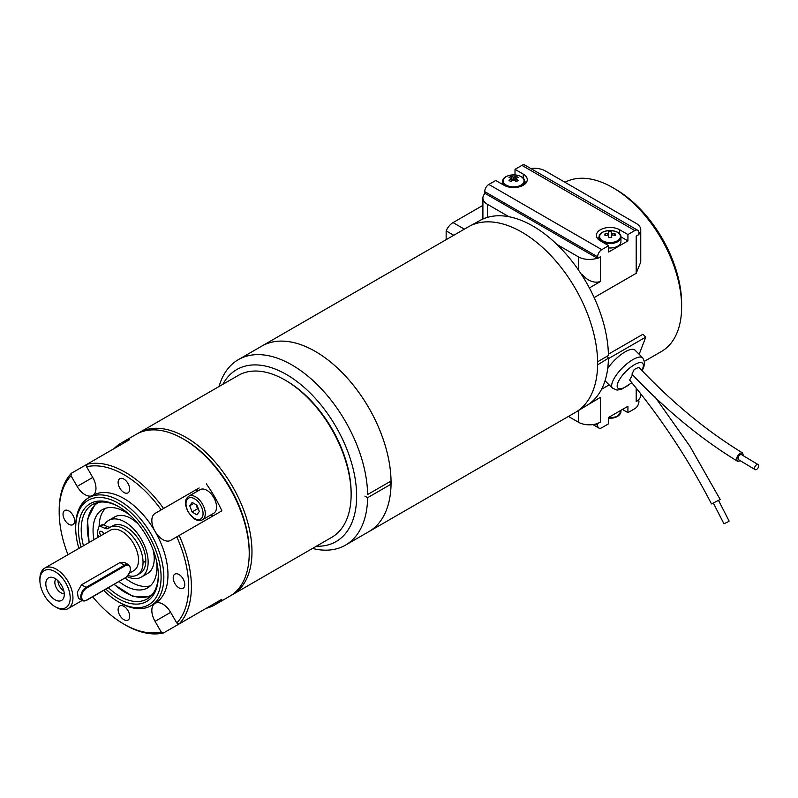 <?xml version="1.0" encoding="UTF-8"?>
<svg xmlns="http://www.w3.org/2000/svg" width="798" height="798" viewBox="0 0 798 798"><rect width="100%" height="100%" fill="white"/><g stroke="black" fill="none" stroke-linecap="round" stroke-linejoin="round"><path stroke-width="1.2" d="M222.881 384.307A99.321 57.346 60 0 1 301.135 384.786A99.321 57.346 60 0 1 356.626 494.65A99.321 57.346 60 0 1 316.367 546.221M367.629 494.531L391.04 481.014L367.629 494.531A107.102 61.835 -120 0 0 320.257 387.668A107.102 61.835 -120 0 0 238.353 359.639A107.102 61.835 -120 0 0 219.031 386.531M312.507 548.445A107.102 61.835 -120 0 0 345.454 545.154A107.102 61.835 -120 0 0 367.629 497.693L364.876 496.117M389.673 481.802L391.04 484.177L367.629 497.693M103.84 533.982A3.312 1.915 -120 0 0 100.209 531.408A3.312 1.915 -120 0 0 99.64 532.136L101.117 531.288M102.703 532.246A3.312 1.915 -120 0 0 103.8 534.012M103.76 590.43A60.369 34.853 -120 0 0 118.393 601.862A60.369 34.853 -120 0 0 161.086 577.223A60.369 34.853 -120 0 0 118.393 503.279A60.369 34.853 -120 0 0 75.7 527.927A60.369 34.853 -120 0 0 78.872 548.406M81.007 547.179A56.478 32.608 60 0 1 118.393 506.461L118.393 506.461A56.478 32.608 60 0 1 158.333 575.627A56.478 32.608 60 0 1 105.925 589.173M189.725 505.772L192.079 511.967L196.877 514.81L199.33 511.458L196.986 505.264L192.178 502.421L189.725 505.772L193.834 503.398M391.04 481.014A107.102 61.835 -120 0 0 343.669 374.152A107.102 61.835 -120 0 0 261.774 346.123L238.353 359.639M368.087 532.086A107.112 61.845 -120 0 0 368.876 531.638A107.102 61.835 -120 0 0 391.04 484.177M261.764 346.113L468.336 226.851A107.112 61.845 -120 0 1 575.448 288.696A107.112 61.845 -120 0 1 575.448 412.376L368.876 531.638A107.112 61.845 -120 0 0 385.294 445.803A107.112 61.845 -120 0 0 315.32 351.419A107.112 61.845 -120 0 0 261.764 346.113A107.112 61.845 -120 0 0 260.986 346.581M453.773 235.26L446.152 230.861L446.152 239.659M601.552 389.244L609.143 384.865M639.158 354.282L645.782 337.095L608.415 358.671M605.034 380.766L612.535 388.257A21.426 7.391 -45.1 0 1 616.645 374.601A21.426 7.391 -45.1 0 1 633.692 359.17A21.426 7.391 -45.1 0 1 642.799 357.923L635.038 350.172A21.426 7.391 134.9 0 0 625.921 351.429A21.426 7.391 134.9 0 0 607.697 368.576M597.592 361.773L608.425 355.529A106.802 61.665 -120 0 0 589.373 287.938A106.802 61.665 -120 0 0 581.662 274.801A106.802 61.665 -120 0 0 578.351 269.844A106.802 61.665 -120 0 0 556.894 244.417A106.802 61.665 -120 0 0 508.915 216.717A106.802 61.665 -120 0 0 487.458 217.365A106.802 61.665 -120 0 0 484.157 218.502A106.802 61.665 -120 0 0 480.167 220.388L470.471 225.714M597.592 364.866L608.425 358.182A106.802 61.665 -120 0 1 589.373 403.768A106.802 61.665 60 0 1 586.969 405.364L577.503 411.1M482.9 205.375L453.035 222.612A11.681 6.743 120 0 0 446.152 230.861M597.622 361.763L607.268 356.187L608.425 358.182M589.373 403.768L600.385 397.404L586.64 405.564M600.385 397.404L600.385 422.182A15.581 8.997 180 0 1 597.283 423.568A15.581 8.997 180 0 1 578.351 422.182L568.415 416.446M594.151 297.584L636.196 273.315L640.754 262.033L640.754 229.774A15.581 8.997 0 0 0 636.196 223.41L545.303 170.932A15.581 8.997 0 0 0 530.79 168.528M608.395 354.192L642.929 334.262L645.782 337.095M644.525 361.255L661.472 351.469A97.376 56.219 -120 0 0 681.632 306.891A97.376 56.219 -120 0 0 612.784 187.63A97.376 56.219 -120 0 0 564.994 182.303M615.537 189.226L612.784 187.63L615.537 189.226A93.486 53.975 60 0 1 681.632 303.719L681.632 306.891M484.705 191.61A5.845 3.372 -60 0 1 488.845 184.448L601.762 249.644A5.845 3.372 120 0 0 597.632 256.806L484.705 191.61L485.054 193.395A15.581 8.997 0 0 0 482.9 197.964L482.9 218.802L484.665 218.313M482.9 197.964A15.581 8.997 0 0 0 487.458 204.328L508.915 216.717M636.196 246.363L636.196 236.128L638.949 234.542L638.949 232.956A5.845 3.372 120 0 0 637.732 230.273A5.845 3.372 120 0 0 634.819 230.562L521.892 165.366L515.009 169.346L523.269 174.114A13.636 7.87 180 0 1 527.259 179.68A13.636 7.87 180 0 1 518.85 186.951A13.636 7.87 180 0 1 503.987 185.246L495.728 180.478L488.845 184.448M502.72 182.802L501.234 183.66M515.009 169.346L515.009 174.912M521.892 165.366A5.845 3.372 -60 0 1 524.815 165.076L637.732 230.273M600.385 422.182L597.283 423.568M595.448 424.097L597.632 425.364L597.632 423.768M597.632 425.364A5.845 3.372 120 0 0 598.839 428.037A5.845 3.372 120 0 0 601.762 427.748L608.645 423.768L608.645 417.414L627.926 406.282L627.926 412.636L622.42 409.464M640.754 394.342L640.754 395.15A15.581 8.997 180 0 1 638.6 399.718L638.949 401.514A5.845 3.372 120 0 1 634.819 408.666L627.926 412.636M638.949 399.918L636.196 401.514A15.581 8.997 180 0 0 638.6 399.718M638.949 233.974A15.581 8.997 0 0 0 640.754 229.774M581.662 274.801L582.161 274.502C587.867 280.986 593.941 283.35 600.385 281.574L589.373 287.938M601.762 249.644L608.645 245.674L600.385 240.906A13.636 7.87 180 0 1 596.395 235.34A13.636 7.87 180 0 1 604.804 228.068A13.636 7.87 180 0 1 619.667 229.774L627.926 234.542L634.819 230.562M627.926 234.542L627.926 240.906L608.645 252.028L608.645 245.674M597.632 256.806L597.632 258.392L600.385 256.806L600.385 281.574M556.894 244.417L578.351 256.806A15.581 8.997 0 0 0 597.283 258.193L597.632 258.392M484.665 218.213L484.157 218.502M607.936 235.131L607.757 233.445A2.633 1.516 -0 0 1 608.475 232.986A19.421 0.798 88.3 0 0 608.335 231.769A19.102 18.863 -16.5 0 1 611.208 231.689L611.348 237.555L611.358 232.896A2.633 1.516 -0 0 1 612.156 233.315A19.421 15.84 175 0 1 615.039 233.684A19.102 5.616 110.7 0 1 615.178 235.35A19.421 15.84 -5 0 0 612.295 234.981A2.633 1.516 -0 0 1 611.577 235.44A19.421 0.798 -91.7 0 1 611.717 237.555A19.102 9.017 177.1 0 0 608.844 237.634A19.421 0.798 88.3 0 0 608.694 235.52A2.633 1.516 -0 0 1 607.896 235.101A19.421 15.84 -5 0 0 605.014 235.639A19.102 4.219 -113.6 0 1 604.874 233.974L605.792 235.46M607.757 233.445A19.421 15.84 175 0 0 604.874 233.974M611.358 232.896A19.421 0.798 -91.7 0 0 611.208 231.689M611.577 235.44L611.567 237.555M608.475 232.986L608.485 235.44M615.039 233.684L614.141 235.171M612.156 233.315L611.956 235.24M608.645 247.949A10.903 6.294 -0 0 0 620.934 241.694L620.934 237.255C621.702 228.537 598.35 228.537 599.118 237.255A10.903 6.294 -0 0 0 599.138 237.575A10.903 6.294 -0 0 0 610.3 243.55A10.903 6.294 -0 0 0 620.934 237.255M513.304 180.059L513.094 177.066A19.421 11.212 -120 0 0 511.049 176.338L512.486 180.488M514.77 180.488L516.206 176.338A19.421 11.212 120 0 0 514.161 177.066A2.633 1.516 -0 0 0 513.094 177.066M514.161 177.066L513.952 180.059M511.259 181.485L511.049 178.862A19.421 11.212 120 0 0 509.014 180.498A19.102 4.948 -139.1 0 1 511.049 181.675A19.421 11.212 -60 0 1 513.094 180.039A2.633 1.516 -0 0 0 514.161 180.039A19.421 11.212 60 0 1 516.206 181.675A19.102 4.948 139.1 0 1 518.241 180.498A19.421 11.212 -120 0 0 516.206 178.862L515.997 181.485M515.977 181.465L516.206 178.243A19.421 11.212 -60 0 1 518.241 177.515A19.102 14.793 89.9 0 0 516.206 176.338M516.206 178.862A2.633 1.516 -0 0 0 516.256 178.632A2.633 1.516 -0 0 0 516.206 178.243M511.049 176.338A19.102 14.793 -89.9 0 0 509.014 177.515A19.421 11.212 60 0 1 511.049 178.243L511.279 181.465M511.049 178.243A2.633 1.516 -0 0 0 510.999 178.632A2.633 1.516 -0 0 0 511.049 178.862M620.914 236.856L627.926 240.906M597.552 238.512A13.636 7.87 180 0 1 599.128 236.966M485.054 193.395L597.283 258.193M524.525 181.316A13.636 7.87 180 0 1 526.101 182.862M740.404 460.795L737.561 461.284C700.963 438.96 665.751 409.913 631.946 374.142L634.191 369.514L638.819 367.25C672.165 402.531 706.749 431.1 742.589 452.945L743.457 455.818M737.561 461.284C735.906 458.82 736.763 456.117 740.145 453.174L742.589 452.945M632.575 374.771L629.612 380.057C661.053 417.953 688.345 459.239 711.507 503.927L720.175 499.488L689.851 446.142L654.679 396.476M718.619 500.595L729.133 521.104L728.115 521.812L723.936 523.767L713.422 503.259M755.098 469.613L738.569 459.698A2.923 1.656 -59 0 1 738.659 456.346A2.923 1.656 -59 0 1 741.581 454.69L758.1 464.596A2.923 1.656 -59 0 1 758.489 466.92A2.923 1.656 -59 0 1 756.554 469.463A2.923 1.656 -59 0 1 755.098 469.613A2.923 1.656 -59 0 1 755.177 466.251A2.923 1.656 -59 0 1 758.1 464.596M68.818 510.91A8.179 4.718 -120 0 0 64.728 510.501A8.179 4.718 -120 0 0 64.728 519.947A8.179 4.718 -120 0 0 72.907 524.675A8.179 4.718 -120 0 0 74.164 518.121A8.179 4.718 -120 0 0 68.818 510.91M71.012 475.778A91.531 52.848 -120 0 0 59.182 512.027L59.182 510.431A93.486 53.975 60 0 1 71.401 473.264L71.012 475.778L77.167 486.421A15.581 8.997 -120 0 0 92.748 495.418A15.581 8.997 -120 0 0 92.748 477.433L86.593 466.78L86.982 464.276A93.486 53.975 60 0 1 163.58 508.496L199.131 487.967A15.581 8.997 -120 0 0 196.338 491.827M59.182 512.027A91.531 52.848 -120 0 0 67.97 554.7M123.899 479.109A8.179 4.718 -120 0 0 119.81 478.7A8.179 4.718 -120 0 0 119.81 488.147A8.179 4.718 -120 0 0 127.989 492.865A8.179 4.718 -120 0 0 129.246 486.311A8.179 4.718 -120 0 0 123.899 479.109M163.58 508.496L155.061 513.413A15.581 8.997 -120 0 0 155.061 531.398A62.324 35.98 -120 0 0 92.748 495.418L88.608 497.802A62.324 35.98 60 0 1 119.77 500.895A62.324 35.98 60 0 1 160.488 555.807A62.324 35.98 60 0 1 150.932 605.752A62.324 35.98 60 0 1 119.77 602.66L118.393 601.862M161.216 509.862A91.531 52.848 -120 0 0 86.593 466.78M178.991 574.52A8.179 4.718 -120 0 0 174.902 574.111A8.179 4.718 -120 0 0 174.902 583.557A8.179 4.718 -120 0 0 183.081 588.276A8.179 4.718 -120 0 0 184.328 581.722A8.179 4.718 -120 0 0 178.991 574.52M179.161 623.926L176.797 623.009L170.642 612.355A15.581 8.997 -120 0 0 155.061 603.358A62.324 35.98 -120 0 0 155.061 531.398A15.581 8.997 -120 0 0 170.642 540.396L179.161 535.478A93.486 53.975 60 0 1 179.161 623.926L221.854 599.278A93.486 53.975 -120 0 1 214.712 604.904A93.486 53.975 -120 0 1 206.273 608.275L163.58 632.924A93.486 53.975 60 0 1 125.276 624.924L123.899 624.126A91.531 52.848 -120 0 0 161.216 632.006L163.58 632.924M176.797 623.009A91.531 52.848 -120 0 0 176.797 536.845M150.932 605.752L155.061 603.368A62.324 35.98 -120 0 0 155.061 603.358L155.061 603.358A15.581 8.997 -120 0 0 155.061 621.353L161.216 632.006M123.899 606.32A8.179 4.718 -120 0 0 119.81 605.911A8.179 4.718 -120 0 0 119.81 615.358A8.179 4.718 -120 0 0 127.989 620.086A8.179 4.718 -120 0 0 129.246 613.522A8.179 4.718 -120 0 0 123.899 606.32M92.678 596.824A91.531 52.848 -120 0 0 123.899 624.126M214.712 604.904L229.864 596.156A93.486 53.975 -120 0 0 249.225 553.363A93.486 53.975 -120 0 0 221.415 475.099A93.486 53.975 -120 0 0 183.121 438.88A93.486 53.975 -120 0 0 136.378 434.242L121.236 442.99A93.486 53.975 -120 0 0 114.094 448.616M179.161 535.478L221.854 510.83A93.486 53.975 -120 0 0 206.273 483.847M71.401 473.264L129.675 439.628A93.486 53.975 -120 0 0 121.236 442.99M75.7 527.927L75.7 526.331A62.324 35.98 60 0 1 88.608 497.802M202.443 519.787L213.734 513.264A13.636 7.87 -120 0 0 213.734 497.523A13.636 7.87 -120 0 0 200.108 489.653L188.817 496.176A13.636 7.87 60 0 1 195.749 496.925A13.636 7.87 60 0 1 204.557 508.944A13.636 7.87 60 0 1 202.443 519.787C199.899 521.104 197.056 520.715 193.914 518.6L188.278 512.306C183.171 501.224 186.014 498.68 188.817 496.176M209.964 515.448A15.581 8.997 -120 0 0 214.682 514.969M199.131 487.967L155.061 513.413L199.131 487.967M249.225 553.363L249.225 551.777A91.531 52.848 -120 0 0 221.994 475.139A91.531 52.848 -120 0 0 184.498 439.668L183.121 438.88M285.026 380.038L286.402 380.836A91.531 52.848 60 0 1 351.13 492.945L351.13 494.531A93.486 53.975 -120 0 0 285.026 380.038A93.486 53.975 -120 0 0 238.283 375.409L139.131 432.656A93.486 53.975 60 0 1 231.949 485.473A93.486 53.975 60 0 1 233.924 593.772A93.486 53.975 60 0 1 232.617 594.57A93.486 53.975 60 0 1 231.221 595.328M232.617 594.57L331.769 537.323A93.486 53.975 -120 0 0 333.075 536.525A93.486 53.975 -120 0 0 351.13 494.531M137.775 433.484A93.486 53.975 60 0 1 139.131 432.656M196.039 504.705L197.585 508.785L198.532 509.343M197.585 508.785L192.079 511.967M119.092 506.87A54.533 31.481 -120 0 0 92.508 504.555A54.533 31.481 -120 0 0 83.451 545.762M108.398 587.747A54.533 31.481 -120 0 0 147.041 598.999A54.533 31.481 -120 0 0 158.323 574.819M110.483 527.089A9.337 5.396 60 0 1 107.371 526.62L104.149 525.144A32.718 18.893 60 0 1 108.648 520.416A32.718 18.893 60 0 1 110.363 519.618A32.718 18.893 60 0 1 142.164 540.745A32.718 18.893 60 0 1 141.366 577.094A32.718 18.893 60 0 1 127.111 576.575M128.019 575.538A27.431 15.83 -120 0 0 137.366 574.949L140.119 573.363A27.431 15.83 -120 0 0 145.795 561.114A27.431 15.83 -120 0 0 133.964 533.313A27.431 15.83 -120 0 0 112.698 525.812L109.934 527.398A27.431 15.83 -120 0 0 108.608 528.336A9.337 5.396 60 0 1 104.618 528.216L100.588 526.361A2.923 1.686 -120 0 0 99.331 526.321A2.923 1.686 -120 0 0 98.852 526.909A35.252 20.349 -120 0 0 97.336 535.169L99.511 536.485M108.648 520.416L114.732 516.905A32.718 18.893 60 0 1 116.458 516.097A32.718 18.893 60 0 1 134.014 520.416A32.718 18.893 60 0 1 134.313 520.645M154.014 554.8A32.718 18.893 60 0 1 154.044 555.119A32.718 18.893 60 0 1 147.45 573.572L141.366 577.094M105.665 508.226A45.187 26.085 -120 0 0 99.152 526.461M125.166 578.071L127.072 579.508A45.187 26.085 -120 0 0 150.433 585.772M93.984 539.677A45.187 26.085 60 0 1 102.413 509.623A45.187 26.085 60 0 1 104.787 508.516A45.187 26.085 60 0 1 130.323 515.448M156.508 560.804A45.187 26.085 60 0 1 147.6 587.887A45.187 26.085 60 0 1 119.082 581.582M129.466 573.163L133.665 570.74A23.371 13.496 -120 0 0 133.665 543.757A23.371 13.496 -120 0 0 110.294 530.261L44.738 568.106A23.371 13.496 60 0 1 68.109 581.602A23.371 13.496 60 0 1 68.109 608.585A23.371 13.496 60 0 1 56.897 607.697A23.371 13.496 60 0 1 56.429 607.428L55.052 606.64A21.426 12.369 -120 0 0 55.481 606.879A21.426 12.369 -120 0 0 70.194 597.552A21.426 12.369 -120 0 0 54.902 571.567A21.426 12.369 -120 0 0 39.9 580.395A21.426 12.369 -120 0 0 55.052 606.64M39.9 580.395L39.9 578.809A23.371 13.496 60 0 1 44.738 568.106M81.486 584.814L86.114 587.338L124.678 565.074A7.79 4.628 -61.4 0 1 128.558 564.685L124.388 562.41L120.039 562.55L81.486 584.814L77.296 592.216L78.384 598.36L82.543 600.625A7.79 4.628 -61.4 0 1 81.107 594.31A7.79 4.628 -61.4 0 1 86.114 587.338L86.573 588.096A7.162 4.249 118.6 0 0 81.645 596.954A7.162 4.249 118.6 0 0 86.862 599.956L125.416 577.692A7.162 4.249 118.6 0 0 130.343 568.834A7.162 4.249 118.6 0 0 125.126 565.832L86.573 588.096M55.311 599.946A13.047 7.531 60 0 1 45.995 586.001A13.047 7.531 60 0 1 51.76 577.293A13.047 7.531 60 0 1 61.576 585.373A13.047 7.531 60 0 1 63.67 597.921A13.047 7.531 60 0 1 55.311 599.946M57.945 580.695A8.379 4.838 -120 0 0 63.81 590.859M55.97 579.069A8.379 4.838 -120 0 0 55.541 586.021A8.379 4.838 -120 0 0 60.937 592.774A8.379 4.838 -120 0 0 64.229 593.383M104.149 525.144L103.341 524.775A2.923 1.686 -120 0 0 102.084 524.735L99.331 526.321M137.366 574.949A27.431 15.83 -120 0 0 143.042 562.7A27.431 15.83 -120 0 0 131.211 534.899A27.431 15.83 -120 0 0 109.934 527.398M98.922 536.825L97.326 535.907A35.252 20.349 -120 0 0 97.376 537.722M99.64 532.136A3.312 1.915 -120 0 0 101.047 535.598M97.955 535.538L97.326 535.907M194.632 498.82A12.07 6.973 -120 0 0 187.081 509.134A12.07 6.973 -120 0 0 201.864 517.892A12.07 6.973 -120 0 0 194.632 498.82M464.356 229.146L453.035 222.612M578.351 410.581L578.351 422.182M487.458 217.365L487.458 204.328M636.196 388.466L636.196 401.514M636.196 273.315L636.196 236.128M578.351 269.844L578.351 256.806M619.827 414.272A10.414 6.015 180 0 1 608.645 418.202L617.273 416.586L620.934 411.519A10.903 6.294 180 0 1 608.645 417.763M620.914 411.199A10.903 6.294 180 0 1 620.934 411.519L620.934 410.322M599.627 236.836A10.414 6.015 -0 0 0 613.363 242.223A10.414 6.015 -0 0 0 620.156 235.131A10.414 6.015 -0 0 0 608.555 230.572A10.414 6.015 -0 0 0 599.627 236.836M520.585 186.453A10.903 6.294 -0 0 0 524.535 181.605C525.303 172.887 501.952 172.887 502.72 181.605A10.903 6.294 -0 0 0 505.912 186.054A10.903 6.294 -0 0 0 506.67 186.453M506.261 185.126A10.414 6.015 -0 0 0 518.71 186.124A10.414 6.015 -0 0 0 522.221 177.475A10.414 6.015 -0 0 0 506.969 176.248A10.414 6.015 -0 0 0 506.261 185.126M619.667 229.774L619.667 234.063M523.269 174.114L523.269 178.403M641.861 370.272A17.526 6.045 134.9 0 0 635.178 364.287A17.526 6.045 134.9 0 0 617.283 384.766A17.526 6.045 134.9 0 0 631.637 382.631M170.642 612.355L155.061 621.353M92.748 477.433L77.167 486.421M152.079 594.739A53.366 30.813 60 0 1 114.294 584.345M89.336 542.361A53.366 30.813 60 0 1 98.723 502.321M86.862 599.956L86.433 600.236A7.79 4.628 -61.4 0 1 82.543 600.625L86.733 600.256L124.987 577.971M125.416 577.692L125.286 578.001C130.792 572.545 131.879 568.106 128.558 564.685M120.039 562.55L125.126 565.832M143.042 562.7L145.795 561.114M103.341 524.775L100.588 526.361M107.371 526.62L104.618 528.216M482.9 218.802L479.837 220.567M598.839 428.037L592.864 424.586M599.118 240.058L599.118 237.255M524.535 184.408L524.535 181.605M502.72 184.518L502.72 181.605M642.799 357.923L644.654 362.482L643.876 366.841L642.151 370.561M631.787 382.831L621.482 389.304L617.073 390.102L612.535 388.257M134.014 520.416L138.124 523.867M153.116 549.832L154.044 555.119M149.874 596.984L132.677 596.315L114.054 584.485M89.107 542.49L87.501 519.199L95.67 503.109M68.109 608.585L82.214 600.445M368.876 531.628L345.454 545.154"/></g></svg>
